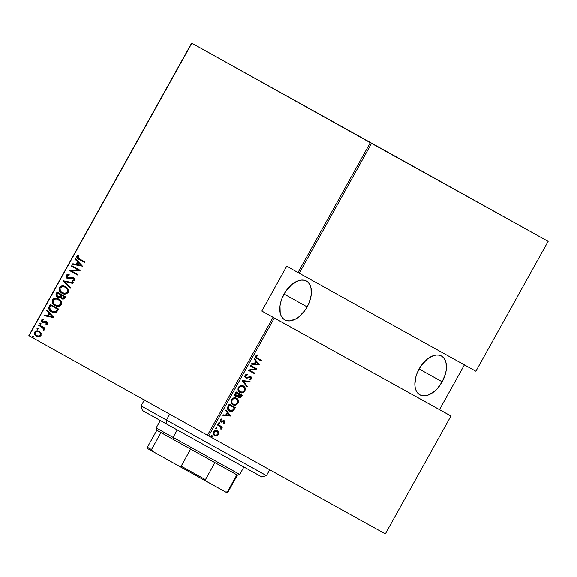 <?xml version="1.0" encoding="UTF-8"?>
<svg xmlns="http://www.w3.org/2000/svg" width="577" height="577" viewBox="0 0 577 577"><rect width="100%" height="100%" fill="white"/><g stroke="black" fill="none" stroke-linecap="round" stroke-linejoin="round"><path stroke-width="0.87" d="M442.191 381.794A22.207 13.206 -60.9 0 1 419.825 394.783A22.207 13.206 -60.9 0 1 419.09 368.984A22.207 13.206 -60.9 0 1 441.455 355.995A22.207 13.206 -60.9 0 1 442.191 381.794L419.118 368.934L442.191 381.794L445.444 373.882L446.245 369.936L446.035 362.818L445.04 359.918L443.489 357.61L441.441 355.987L438.982 355.107L436.198 355.014L433.204 355.699L427.038 359.283L421.419 365.32L417.207 372.886L415.837 376.896L414.841 384.578L415.245 387.96L416.248 390.86L417.798 393.168L419.847 394.791L422.306 395.671L425.083 395.764L428.084 395.079L434.243 391.494L437.178 388.732L442.191 381.794M307.152 306.885A22.207 13.206 -60.9 0 1 284.793 319.867A22.207 13.206 -60.9 0 1 284.057 294.068A22.207 13.206 -60.9 0 1 306.416 281.086A22.207 13.206 -60.9 0 1 307.152 306.885L284.086 294.018L307.152 306.885L309.041 302.975L311.205 295.027L310.996 287.901L310 285.002L308.45 282.694L306.401 281.071L303.942 280.198L301.158 280.097L298.165 280.783L291.998 284.367L286.387 290.404L282.167 297.977L280.804 301.98L280.004 305.925L280.206 313.044L281.208 315.951L282.759 318.252L284.807 319.874L287.267 320.754L290.051 320.855L296.138 318.728L299.211 316.578L304.822 310.541L307.152 306.885M208.723 435.916L274.349 318.014L450.962 415.995L385.342 533.891L208.723 435.916L385.342 533.891L450.962 415.995L273.094 317.321L207.475 435.217L29.038 335.72L191.845 43.21L370.283 142.707L298.013 272.546L286.74 266.264L261.821 311.032L273.094 317.321L439.501 409.605L464.413 364.859L439.501 409.605L450.774 415.887L261.821 311.032L286.74 266.264L299.268 273.246L371.538 143.406L548.15 241.381L475.881 371.22L299.268 273.246L475.881 371.22L548.15 241.381L191.658 43.109L28.85 335.619L208.723 435.916L207.475 435.217L273.094 317.321L274.349 318.014L208.723 435.916M212.192 435.736L211.377 435.981L211.593 436.803L212.408 436.558L212.192 435.736L211.377 435.981L211.593 436.803L212.408 436.558L212.192 435.736M216.663 427.701L215.848 427.946L216.065 428.769L216.88 428.523L216.663 427.701L215.848 427.946L216.065 428.769L216.88 428.523L216.663 427.701M219.419 422.739L218.604 422.991L218.827 423.814L219.642 423.568L219.419 422.739L218.604 422.991L218.827 423.814L219.642 423.568L219.419 422.739M230.721 416.039L225.989 409.908L225.665 410.492L227.179 412.454L225.73 415.065L223.256 414.82L222.931 415.404L230.721 416.039L225.989 409.908L225.665 410.492L227.179 412.454L225.73 415.065L223.256 414.82L222.931 415.404L230.721 416.039M236.527 398.224L233.454 397.971L231.492 399.652L231.11 402.205L232.978 404.672L236.08 404.946L238.056 403.229L238.315 400.33L236.527 398.224C234.998 397.156 233.317 397.625 231.492 399.652C230.75 402.27 231.247 403.943 232.978 404.672C234.522 405.768 236.217 405.292 238.056 403.229C238.77 400.618 238.258 398.952 236.527 398.224M243.386 385.905L240.313 385.645L238.351 387.333L237.969 389.886L239.837 392.353L242.939 392.62L244.915 390.91L245.175 388.004L243.386 385.905C241.857 384.83 240.176 385.306 238.351 387.333C237.609 389.951 238.106 391.624 239.837 392.353C241.381 393.449 243.076 392.966 244.915 390.91C245.622 388.292 245.117 386.626 243.386 385.905M245.066 375.259L244.843 376.608L245.78 377.942L247.086 378.13L250.476 377.069L251.096 378.252L249.552 379.204L249.653 379.918L251.601 378.901L251.709 377.423L250.714 376.5L246.819 377.531L245.773 377.149L245.701 375.62L247.49 374.841L247.468 374.148L246.264 374.285L245.066 375.259L245.78 377.942L250.699 377.163L250.995 378.476L249.552 379.204L249.653 379.918L251.601 378.901L250.973 376.615L246.083 377.408L245.701 375.62L247.49 374.841L247.468 374.148L245.066 375.259M259.268 364.743L254.544 358.613L254.219 359.197L255.734 361.159L254.284 363.77L251.81 363.517L251.485 364.101L259.196 364.873L254.544 358.613L254.219 359.197L255.734 361.159L254.284 363.77L251.81 363.517L251.485 364.101L259.268 364.743M257.515 358.158L256.289 356.975L257.63 355.497L257.335 354.905L255.856 355.879L255.712 357.502L261.359 360.993L261.655 360.459L257.039 357.891L256.397 356.398L257.63 355.497L257.335 354.905L255.784 356.002C255.51 357.524 255.964 358.411 257.154 358.663L261.359 360.993L261.655 360.459L257.515 358.158M250.44 365.977L255.33 368.696L248.132 370.131L254.349 373.579L254.645 373.045L249.747 370.326L256.96 368.891L250.743 365.443L250.44 365.977L255.33 368.696L248.132 370.131L254.349 373.579L254.645 373.045L249.747 370.326L256.96 368.891L250.743 365.443L250.44 365.977L255.33 368.696L250.44 365.977M242.318 380.575L246.97 386.842L247.295 386.258L243.48 381.31L249.704 381.931L250.029 381.347L242.239 380.712L246.97 386.842L247.295 386.258L243.48 381.31L249.704 381.931L250.029 381.347L242.318 380.575M236.051 391.826L234.796 394.509L235.805 396.421L236.851 396.666L238.077 396.082L238.842 397.402L240.284 397.69L242.275 395.281L236.051 391.826L235.135 393.485C234.594 395.007 234.817 395.988 235.805 396.421L238.077 396.082L239.015 397.503C239.859 398.094 240.732 397.741 241.619 396.449L242.275 395.281L236.051 391.826M228.124 406.071L227.497 407.816L227.764 409.237L228.91 410.615L230.728 411.415L233.259 410.81L235.416 407.6L229.199 404.152L228.124 406.071C227.194 408.653 227.619 410.269 229.394 410.918C230.504 411.733 231.839 411.661 233.397 410.694L235.416 407.6L229.199 404.152L228.124 406.071M223.948 420.518L224.951 422.645L224.424 420.784L223.609 420.611L221.683 421.513L220.464 420.986L220.414 419.919L221.164 421.426L220.414 419.919L221.417 419.248L220.414 419.919L220.897 420.186L221.9 419.515L221.33 419.01L221.9 419.515L221.683 418.909L220.327 419.89L220.89 421.975L221.712 422.148L221.229 421.881L222.816 421.664L222.333 421.398L223.169 420.994L222.333 421.398L222.816 421.664L223.652 421.26L223.169 420.994L224.15 421.333L223.674 421.066L224.403 422.321L223.45 422.905L223.631 423.504L225.037 422.479L224.778 421.051L223.609 420.611L221.049 421.354L220.803 420.402L221.9 419.515L221.683 418.909L220.176 420.265L220.226 421.232L221.272 422.126L224.33 421.477L224.359 422.393L223.45 422.905L223.631 423.504L224.821 422.847L224.475 422.378L223.155 423.237M217.868 424.506L217.565 425.047L220.832 427.146L221.063 429.266L221.676 428.343L221.445 427.196L222.109 427.564L222.412 427.03L217.868 424.506L217.565 425.047L220.594 426.865L221.063 429.266L221.518 428.819L221.445 427.196L222.109 427.564L222.412 427.03L217.868 424.506M216.887 430.449L218.625 432.252L217.767 430.983L216.094 430.384L214.594 430.824L213.526 432.159L213.411 433.918L214.68 435.541L216.88 435.729L218.387 434.445L218.625 432.252L218.142 431.985L217.911 434.178L218.387 434.445L218.625 432.252L217.363 430.716C216.231 429.944 215.005 430.312 213.685 431.834C213.093 433.753 213.425 434.993 214.68 435.541L216.656 435.794L218.387 434.445L217.911 434.178L216.173 435.527L216.656 435.794L214.204 435.274M41.032 333.246L38.688 331.14L35.716 331.083L34.418 333.066L35.586 335.533L38.392 336.802L40.888 335.864L41.147 333.506L39.214 331.393C37.664 330.383 36.163 330.599 34.714 332.049C34.252 334.04 34.858 335.432 36.531 336.218L39.063 336.795L41.061 335.583L41.032 333.246M38.919 324.736L38.623 325.277L43.073 328.039L43.571 329.178L43.203 329.705L43.686 330.376L44.09 330.102L43.852 328.19L44.761 328.695L45.056 328.162L38.919 324.736L38.623 325.277L42.727 327.707L43.686 330.376L44.191 329.965L43.852 328.19L44.761 328.695L45.056 328.162L38.919 324.736M47.631 323.791L47.559 322.5L46.441 321.569L43.311 322.067L42.345 321.67L42.034 320.725L43.289 319.932L42.922 319.247L41.356 320.105L41.277 321.223L42.099 322.276L43.614 322.759L46.268 322.175L46.953 323.178L45.763 323.848L46.081 324.519L47.307 324.137L47.631 323.791L46.687 321.692L45.626 321.382L42.64 321.901L42.121 320.509L43.289 319.932L42.922 319.247L41.356 320.105L42.373 322.449L43.448 322.759L46.42 322.247L46.881 323.351L45.763 323.848L46.081 324.519L47.631 323.791M49.182 306.3L48.648 308.096L49.196 309.676L50.848 311.342L53.272 312.482L56.395 312.215L58.645 309.063L50.249 304.382L49.182 306.3L49.535 306.502L50.61 304.577L49.535 306.502L49.182 306.3C48.389 308.955 49.16 310.772 51.512 311.753C53.034 312.799 54.714 312.914 56.553 312.114L58.645 309.063L50.249 304.382L49.182 306.3M57.109 292.056L55.911 294.775L57.094 296.758L58.84 297.422L60.311 296.975L60.845 297.984L62.489 298.973L63.795 298.958L64.855 297.912L65.504 296.737L57.109 292.056L56.185 293.715C55.731 295.287 56.164 296.383 57.484 297.004L60.311 296.975L61.71 298.662C62.871 299.42 63.917 299.174 64.855 297.912L65.504 296.737L57.109 292.056M63.376 280.804L70.199 288.298L70.524 287.714L64.956 281.778L72.933 283.394L73.257 282.809L63.297 280.941L70.199 288.298L70.524 287.714L64.956 281.778L72.933 283.394L73.257 282.809L63.376 280.804M71.498 266.206L78.097 269.892L69.19 270.361L77.585 275.041L77.881 274.508L71.267 270.815L80.189 270.353L71.793 265.672L71.498 266.206L72.154 265.867L71.498 266.206L78.097 269.892L69.254 270.238L77.585 275.041L77.881 274.508L71.267 270.815L80.189 270.353L71.793 265.672L71.498 266.206M79.301 258.799L77.57 257.335L77.78 256.527L79.049 255.928L78.587 255.243L76.719 256.339L77.253 258.2L84.588 262.448L84.884 261.915L79.301 258.799L77.621 256.722L79.049 255.928L78.587 255.243L76.784 256.202C76.662 257.811 77.376 258.842 78.919 259.289L84.588 262.448L84.884 261.915L79.301 258.799M82.504 266.199L75.601 258.842L75.277 259.426L77.484 261.785L76.034 264.389L72.868 263.747L72.543 264.331L82.504 266.199L75.601 258.842L75.277 259.426L77.484 261.785L76.034 264.389L72.868 263.747L72.543 264.331L82.504 266.199M66.074 275.453L65.98 276.881L67.365 278.475L69.052 278.871L73.185 278.237L74.159 279.614L73.474 280.307L72.334 280.408L72.572 281.201L74.887 280.393L74.808 278.806L73.409 277.652L68.627 278.179L67.192 277.559L66.925 275.943L69.074 275.373L68.944 274.609L67.055 274.666L66.131 275.359L66.427 275.647L69.298 274.811L66.074 275.453C65.742 276.895 66.175 277.898 67.365 278.475L73.488 278.374L74.065 279.845L72.334 280.408L72.572 281.201L74.887 280.393L73.748 277.818L72.284 277.45L67.675 277.941L66.925 275.943L69.074 275.373L68.944 274.609L66.074 275.453M65.518 286.74L61.588 285.997L59.958 286.762L59.142 287.981L59.128 289.892L60.109 291.681L63.47 293.823L66.802 293.693L68.403 291.948L68.1 289.293L65.518 286.74C63.42 285.348 61.364 285.608 59.352 287.526C58.804 290.26 59.676 292.15 61.984 293.195C64.105 294.623 66.175 294.357 68.201 292.402C68.713 289.676 67.819 287.786 65.518 286.74M53.589 299.167L52.493 299.852L52.63 302.406L53.603 304.202L55.479 305.716C53.178 304.663 52.298 302.774 52.846 300.047C54.858 298.129 56.914 297.869 59.02 299.261L55.572 298.237L53.885 298.576L52.622 299.636L52.125 301.252L52.442 302.68L55.125 305.514L58.666 306.344L60.354 305.796L61.342 304.721L61.689 303.314L61.241 301.612L58.659 299.066C56.56 297.667 54.505 297.934 52.493 299.852C51.944 302.579 52.824 304.468 55.125 305.514C57.246 306.942 59.316 306.675 61.342 304.721C61.854 301.995 60.96 300.112 58.659 299.066L57.534 298.641M53.949 317.501L47.047 310.137L46.723 310.722L48.937 313.08L47.487 315.691L44.314 315.049L43.989 315.633L53.877 317.631L47.047 310.137L46.723 310.722L48.937 313.08L47.487 315.691L44.314 315.049L43.989 315.633L53.949 317.501M40.635 323.055L39.633 323.207L40.152 324.187L40.938 324.108L41.003 323.416L39.633 323.207L40.037 324.13L41.032 323.985L40.635 323.055M37.873 328.017L36.878 328.162L37.274 329.085L38.277 328.94L37.873 328.017L36.878 328.162L37.274 329.085L38.277 328.94L37.873 328.017M33.401 336.052L32.449 336.131L32.694 337.055L33.805 336.975L33.401 336.052L32.406 336.196L32.802 337.119L33.805 336.975L33.401 336.052M191.845 43.21L548.15 241.381L191.658 43.109L28.85 335.619L191.845 43.21M84.588 262.448L79.273 259.491C77.729 259.037 77.015 258.006 77.138 256.397L78.941 255.438L77.138 256.397L77.029 257.537L77.606 258.395L84.588 262.448M72.962 264.417L72.868 263.747L76.388 264.591L76.034 264.389L76.388 264.591L77.845 261.98L75.277 259.426L75.89 259.152L75.63 259.621L77.845 261.98L76.388 264.591L73.221 263.949L72.962 264.417M78.551 262.737L81.206 265.564L77.051 264.598L77.405 264.793L77.051 264.598L78.198 262.535L81.206 265.564L78.551 262.737M77.585 275.041L69.19 270.361L78.458 270.086L71.851 266.408L78.458 270.086L69.543 270.555L77.585 275.041M68.036 278.143L68.98 278.381L72.284 277.45L74.108 278.013L72.637 277.645L69.464 278.352L68.036 278.143M72.875 281.201L72.334 280.408L74.419 280.04L73.488 278.374L74.512 279.809L74.051 280.408L72.695 280.61L72.875 281.201M67.725 278.669C66.528 278.092 66.103 277.09 66.427 275.647L66.341 277.083L67.545 278.561M70.264 288.19L63.297 280.941L70.264 288.19M59.986 291.205L62.338 293.39C60.037 292.344 59.157 290.455 59.705 287.728L59.352 287.526L59.705 287.728C61.717 285.81 63.773 285.543 65.879 286.942L64.393 286.322M63.621 286.156L62.785 286.105M61.948 286.199L61.09 286.459M60.448 286.841L59.373 288.651L59.655 290.563M59.503 288.175L59.373 288.651M65.295 287.332L67.675 289.632L67.682 292.142L65.511 293.491L62.359 292.69M62.641 292.856L62.28 292.662C60.397 291.796 59.712 290.238 60.224 287.988C61.847 286.394 63.513 286.163 65.223 287.281C67.098 288.147 67.797 289.704 67.329 291.948C65.684 293.549 64.004 293.787 62.28 292.662L62.641 292.856C64.357 293.981 66.038 293.743 67.682 292.142L67.329 291.948L67.682 292.142C68.151 289.899 67.451 288.341 65.583 287.476L65.223 287.281L65.583 287.476M62.064 298.857L60.311 296.975L62.064 298.857M57.837 297.198C56.517 296.578 56.092 295.482 56.546 293.909L56.185 293.715L56.546 293.909L57.469 292.258L56.265 294.97L57.837 297.198M56.351 295.474L56.539 295.922M58.133 296.665L60.224 296.441L59.871 296.246L60.224 296.441L60.953 295.366L60.592 295.172L61.148 295.013L60.794 294.811L59.871 296.246L57.779 296.47C56.806 295.922 56.625 295.056 57.231 293.866L57.671 293.073L61.148 295.013L59.979 296.643L58.371 296.78M64.292 297.725L63.376 298.518L62.352 298.309L64.292 297.725L64.703 296.989L64.292 297.725L63.939 297.53L64.292 297.725M62.013 295.489L64.703 296.989L61.991 298.114C61.054 297.609 60.873 296.787 61.45 295.655L61.652 295.294L64.703 296.989L62.013 295.489M57.671 293.073L61.148 295.013L57.671 293.073L60.794 294.811L59.359 296.592L57.779 296.47L56.834 295.042L57.671 293.073M63.939 297.53L63.023 298.323L61.422 297.645L61.075 296.773L61.652 295.294L64.343 296.794L63.939 297.53M56.762 298.482L55.926 298.432M55.096 298.518L54.231 298.778M52.644 300.502L52.514 300.978M58.436 299.651L60.816 301.951L61.09 303.704L60.823 304.468L60.47 304.267C58.825 305.875 57.145 306.113 55.421 304.981L55.5 305.009M58.724 299.802C60.592 300.667 61.292 302.218 60.823 304.468L60.607 302.132L59.806 300.747L57.787 299.319L55.854 298.951L53.856 299.679L53.048 301.454L53.51 303.177L55.421 304.981C53.538 304.115 52.853 302.557 53.365 300.307C54.988 298.72 56.654 298.482 58.371 299.6C60.239 300.466 60.938 302.023 60.47 304.267L58.645 305.55L55.781 305.175C57.498 306.308 59.179 306.07 60.823 304.468L58.652 305.81L56.07 305.327M51.865 311.948C49.514 310.967 48.742 309.149 49.535 306.502L49.175 309.142L51.865 311.948M52.168 311.414L56.294 311.551L55.933 311.349L56.294 311.551L57.844 309.315L57.491 309.113L55.933 311.349L51.815 311.212L49.629 308.024L50.812 305.399L57.844 309.315L51.173 305.594L57.844 309.315L55.5 311.977L53.618 311.998L51.959 311.291M44.407 315.713L44.314 315.049L47.841 315.886L47.487 315.691L47.841 315.886L49.29 313.275L46.723 310.722L47.343 310.448L47.076 310.916L49.29 313.275L47.841 315.886L44.674 315.244L44.407 315.713M49.997 314.032L52.651 316.86L48.497 315.893L48.85 316.095L48.497 315.893L49.644 313.838L52.651 316.86L49.997 314.032M46.773 322.442L47.307 323.372L46.117 324.043L46.326 324.483L45.763 323.848L47.242 323.553L46.773 322.442L46.131 322.291M43.066 319.463L42.027 319.918L41.544 320.877L42.734 322.651L41.356 320.105L43.282 319.442M42.994 322.096L45.626 321.382L47.04 321.894L45.821 321.584L42.994 322.096M41.782 321.742L42.2 322.269M40.39 324.324L39.633 323.207L40.989 323.257M40.873 323.199L39.986 323.401L40.282 324.26M44.761 328.695L43.852 328.19L44.761 328.695M43.087 327.902L43.91 329.099L43.845 330.296L43.203 329.705L43.845 329.647L43.087 327.902L38.623 325.277L39.279 324.938L38.976 325.471L42.943 327.794M37.635 329.279L36.878 328.162L38.226 328.212M38.111 328.154L37.231 328.356L37.527 329.215M36.885 336.413C35.211 335.626 34.606 334.234 35.067 332.244L34.714 332.049L35.067 332.244C36.517 330.794 38.017 330.578 39.568 331.587L36.95 331.039L35.067 332.244L35.031 334.458L36.885 336.413M39.041 331.335L38.486 331.148M36.07 331.285L35.507 331.674M34.779 333.6L34.894 334.112M35.94 335.727L36.394 336.102M37.18 335.872L36.82 335.677L37.18 335.872C38.37 336.643 39.532 336.47 40.664 335.36L40.311 335.165C39.178 336.276 38.017 336.441 36.82 335.677C35.543 335.071 35.096 333.996 35.471 332.467C36.575 331.335 37.721 331.155 38.911 331.926L40.563 333.383L40.729 335.237L38.933 336.312L36.986 335.756M37.036 335.792L35.536 334.429L35.406 332.59L36.892 331.515L38.911 331.926C40.195 332.54 40.657 333.614 40.311 335.165L40.664 335.36C41.017 333.816 40.549 332.734 39.265 332.121L40.404 333.629L40.311 335.165L39.149 336.03L37.022 335.778M33.163 337.321L32.406 336.196L33.754 336.247M33.639 336.189L32.759 336.391L33.055 337.249M77.051 264.598L78.198 262.535L80.845 265.37L77.051 264.598M62.28 292.662L60.369 290.858L60.051 288.356L62.027 286.719L64.646 286.993L67.134 289.084L67.415 291.767L65.158 293.296L62.28 292.662M57.491 309.113L55.933 311.349L53.784 311.897L51 310.678L49.882 309.351L49.629 308.024L50.812 305.399L57.491 309.113M48.497 315.893L49.644 313.838L52.298 316.665L48.497 315.893M261.172 360.192L260.876 360.726L261.359 360.993L257.017 358.584L260.876 360.726L261.172 360.192M257.039 355.006L257.63 355.497L257.154 355.23L256.238 355.771L256.715 356.038L255.921 356.132L257.039 357.891L255.806 356.528L257.039 355.006M254.428 358.822L258.792 364.476L254.428 358.822M254.594 363.582L255.741 361.519L254.594 363.582L255.07 363.849L254.594 363.582M258.034 364.145L255.07 363.849L256.217 361.786L255.741 361.519L258.034 364.145L255.07 363.849L256.217 361.786L258.034 364.145M256.476 368.624L256.895 369.006L249.264 370.059L256.476 368.624M254.168 372.778L253.873 373.312L254.349 373.579L248.132 370.131L253.873 373.312L254.168 372.778M245.607 377.142L245.146 375.504L246.999 374.156L247.49 374.841L247.014 374.574L245.225 375.353L245.701 375.62L245.225 375.353L245.607 377.142L246.336 377.264M250.49 376.348L251.601 378.901L251.118 378.635L249.177 379.652M245.441 377.74L250.108 376.846L250.699 377.163L249.192 376.853L249.668 377.12L248.11 377.336L248.593 377.603L245.297 377.675M246.61 377.863L246.978 377.776M248.651 377.084L249.192 376.853M249.415 379.616L251.211 378.433L250.714 376.492M250.158 379.442L250.67 379.161M249.43 381.289L249.704 381.931L242.996 381.044L247.295 386.258L246.603 386.366L246.812 385.991L242.996 381.044L249.221 381.664L249.43 381.289M242.903 385.638C244.634 386.359 245.146 388.025 244.432 390.643L244.915 390.91L244.432 390.643C242.592 392.699 240.905 393.182 239.354 392.079L242.455 392.353L244.432 390.643L244.691 387.737L242.903 385.638M239.657 391.545L238.229 389.8L238.517 387.391L240.104 386.006L242.607 386.172C241.359 385.313 239.996 385.724 238.517 387.391C237.861 389.562 238.236 390.946 239.657 391.545L240.133 391.812L239.657 391.545M244.259 390.579C242.766 392.266 241.388 392.677 240.133 391.812C238.719 391.213 238.337 389.828 239.001 387.665L238.517 387.391L239.001 387.665C240.479 385.991 241.842 385.58 243.09 386.439L242.607 386.172L243.09 386.439C244.497 387.044 244.886 388.422 244.259 390.579L242.571 392.021L240.133 391.812L238.705 390.066L239.001 387.665L240.587 386.273L243.09 386.439L244.533 388.227L244.259 390.579M238.676 397.308L240.328 397.2L241.792 395.014L241.143 396.183L241.619 396.449L241.143 396.183C240.248 397.474 239.383 397.827 238.539 397.236M235.56 396.269L237.601 395.815L235.329 396.154M239.13 397.445L239.808 397.423M235.625 395.62L235.027 394.387L235.914 392.454L238.705 393.997L237.803 395.447L236.101 395.887L235.625 395.62L236.101 395.887L235.95 393.514L235.474 393.247L235.625 395.62M238.828 396.695L238.236 395.541L238.864 394.084L241.337 395.461L239.304 396.962L238.828 396.695L239.304 396.962L239.138 394.718L238.662 394.452L238.828 396.695M239.138 394.718L238.864 394.084L239.138 394.718L239.347 394.358L241.337 395.461L238.864 394.084L241.337 395.461L240.104 397.048L238.806 396.413L239.138 394.718M235.885 395.728L235.503 394.661L236.397 392.721L235.914 392.454L235.474 393.247L235.95 393.514L236.397 392.721L238.705 393.997L235.914 392.454L238.705 393.997L237.356 395.829L235.87 395.714M236.051 397.957C237.774 398.685 238.287 400.351 237.58 402.962L238.056 403.229L237.58 402.962C235.733 405.025 234.046 405.501 232.502 404.405L235.596 404.679L237.58 402.962L237.832 400.063L236.051 397.957M232.798 403.871L231.37 402.126L231.658 399.717L233.252 398.325L235.755 398.498C234.5 397.64 233.137 398.043 231.658 399.717C231.002 401.88 231.384 403.265 232.798 403.871L233.281 404.138L232.798 403.871M237.407 402.905C235.906 404.592 234.536 405.004 233.281 404.138C231.86 403.532 231.485 402.147 232.142 399.984L231.658 399.717L232.142 399.984C233.62 398.31 234.983 397.906 236.231 398.765L235.755 398.498L236.231 398.765C237.637 399.363 238.027 400.748 237.407 402.905L235.719 404.34L233.281 404.138L231.846 402.393L232.142 399.984L233.728 398.592L236.231 398.765L237.674 400.546L237.407 402.905M229.119 410.759L230.742 411.199L232.358 410.824L234.933 407.333L234.24 408.588L234.716 408.855L234.24 408.588L232.92 410.427L233.397 410.694L232.92 410.427C231.355 411.394 230.021 411.466 228.918 410.651M229.336 410.86L230.245 411.149M231.262 411.177L231.803 411.062M229.559 410.29L228.607 409.41L227.814 407.369L229.055 404.773L234.478 407.78L234.002 407.513L234.478 407.78L232.985 410.052L229.213 410.117L228.131 409.143L227.764 407.903L227.814 407.369L229.696 410.384L228.297 407.636L229.134 405.761L228.658 405.494L227.814 407.369L228.297 407.636L229.538 405.04L229.055 404.773L228.658 405.494L229.134 405.761L229.538 405.04L234.478 407.78L232.307 410.543L230.793 410.774L229.386 410.197M228.131 409.143L227.814 408.372M225.874 410.117L230.237 415.772L225.874 410.117M226.04 414.877L227.187 412.815L226.04 414.877L226.523 415.144L226.04 414.877M229.48 415.44L226.523 415.144L227.663 413.089L227.187 412.815L229.48 415.44L226.523 415.144L227.663 413.089L229.48 415.44M223.494 423.129L224.612 422.047L224.128 420.64M218.943 422.472L219.642 423.568L218.344 423.547M218.524 423.612L219.159 423.302L219.094 422.595M220.71 428.913L221.2 428.076L220.962 426.93L221.633 427.297L221.929 426.764L221.633 427.297L222.109 427.564L220.962 426.93L221.445 427.196L220.962 426.93L221.034 428.552L221.518 428.819L220.587 428.999M218.611 425.624L217.565 425.04L218.611 425.624M216.18 427.427L216.88 428.523L215.589 428.502M215.769 428.567L216.404 428.257L216.332 427.55M214.42 435.383L216.404 435.462L217.911 434.178L218.207 432.209L217.089 430.572M214.5 434.733L213.483 433.262L213.764 431.87L215.243 430.767L216.584 430.983C215.719 430.399 214.774 430.694 213.764 431.87C213.295 433.356 213.54 434.308 214.5 434.733L214.976 435L214.5 434.733M217.832 434.128C216.801 435.296 215.848 435.585 214.976 435C214.017 434.575 213.771 433.623 214.24 432.137L213.764 431.87L214.24 432.137C215.257 430.961 216.195 430.666 217.067 431.25L216.584 430.983L217.067 431.25C218.027 431.683 218.279 432.642 217.832 434.128L216.332 435.217L214.976 435L213.966 433.529L214.24 432.137L215.719 431.033L217.067 431.25L218.077 432.678L217.832 434.128M211.709 435.469L212.408 436.558L211.117 436.537M211.297 436.601L211.932 436.291L211.86 435.585M371.538 143.406L299.268 273.246L298.013 272.546L370.283 142.707L371.538 143.406M166.457 420.027L141.091 405.84L166.457 420.027L169.717 414.171L166.457 420.027L266.451 475.614L166.457 420.027L166.573 423.994L166.457 420.027M144.416 399.868L141.091 405.84L142.418 410.485L166.573 423.994L144.2 411.459M256.065 473.703L260.011 475.917M261.734 476.89L166.573 423.994L261.807 476.934L266.451 475.614L250.807 466.851M226.126 492.253L227.951 492.109L227.425 491.82L236.895 474.806L237.421 475.095L236.895 474.806L227.425 491.82L225.708 492.044L206.169 481.204L205.448 479.631L181.171 466.122L190.641 449.108L236.895 474.806L173.143 439.357L190.641 449.108L181.171 466.122L179.029 466.101L152.645 451.394L151.506 449.577L147.366 447.247L156.836 430.24L173.143 439.357L173.086 437.373L156.172 427.91L173.086 437.373L177.226 429.93L173.086 437.373L239.743 474.431L173.086 437.373L173.143 439.357L156.836 430.24L156.172 427.91L160.298 420.496M224.756 467.997L233.281 472.765M157.355 430.521L169.537 437.265M225.585 466.504L239.743 474.431L237.421 475.095L227.951 492.109L226.559 492.506L221.669 489.758M226.559 492.506L152.645 451.394L151.506 449.577L160.976 432.562L151.506 449.577L147.892 447.536M205.448 479.631L214.918 462.617L205.448 479.631L181.171 466.122L179.029 466.101L206.169 481.204L205.448 479.631M147.366 447.247L147.762 448.646L152.645 451.394L147.777 448.654M269.776 469.642L266.451 475.614M243.876 467.009L239.743 474.431"/></g></svg>
